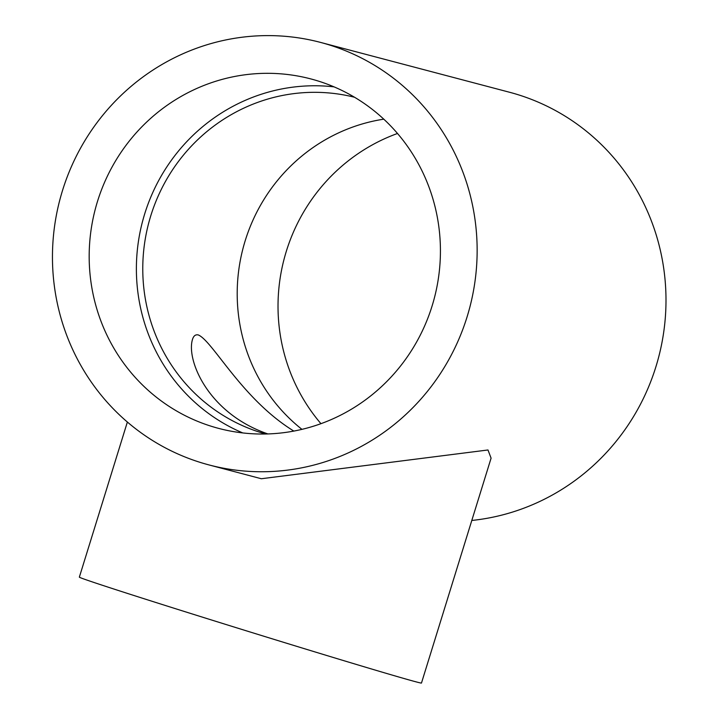 <?xml version="1.0" encoding="UTF-8"?>
<svg xmlns="http://www.w3.org/2000/svg" width="719" height="719" viewBox="0 0 719 719"><rect width="100%" height="100%" fill="white"/><g stroke="black" fill="none" stroke-linecap="round" stroke-linejoin="round"><path stroke-width="1.08" d="M267.908 433.943C208.258 413.488 186.095 360.156 192.485 339.44C193.591 335.827 195.532 334.326 198.327 334.955C212.968 341.21 241.944 399.18 293.846 431.085M383.766 119.165A174.142 168.893 -75.2 0 0 243.13 247.956A174.142 168.893 -75.2 0 0 301.953 429.36M265.715 433.997A174.142 168.893 104.8 0 1 260.521 432.47A174.142 168.893 104.8 0 1 149.435 220.356A174.142 168.893 104.8 0 1 354.53 97.254M320.521 42.403A218.495 211.916 104.8 0 1 469.705 307.714A218.495 211.916 104.8 0 1 209.076 464.95A218.495 211.916 104.8 0 1 200.188 462.389A218.495 211.916 104.8 0 1 61.16 195.038A218.495 211.916 104.8 0 1 320.521 42.403L509.376 92.212A218.495 211.916 104.8 0 1 518.255 94.764A218.495 211.916 104.8 0 1 664.671 324.539A218.495 211.916 104.8 0 1 471.808 520.457M127.371 422.026L79.351 577.141A179.067 1.905 -162.8 0 0 249.853 631.911A179.067 1.905 -162.8 0 0 421.469 683.05L491.086 458.165L487.985 449.977L261.383 478.737M242.77 432.937A180.712 175.265 104.8 0 1 142.542 221.425A180.712 175.265 104.8 0 1 334.047 86.864M318.238 81.049A180.712 175.265 104.8 0 1 433.224 302.178A180.712 175.265 104.8 0 1 218.711 428.407A180.712 175.265 104.8 0 1 95.33 208.977A180.712 175.265 104.8 0 1 310.887 78.937A180.712 175.265 104.8 0 1 318.238 81.049M320.953 423.68A180.712 175.265 104.8 0 1 397.499 133.473M209.076 464.95L261.383 478.746"/></g></svg>
